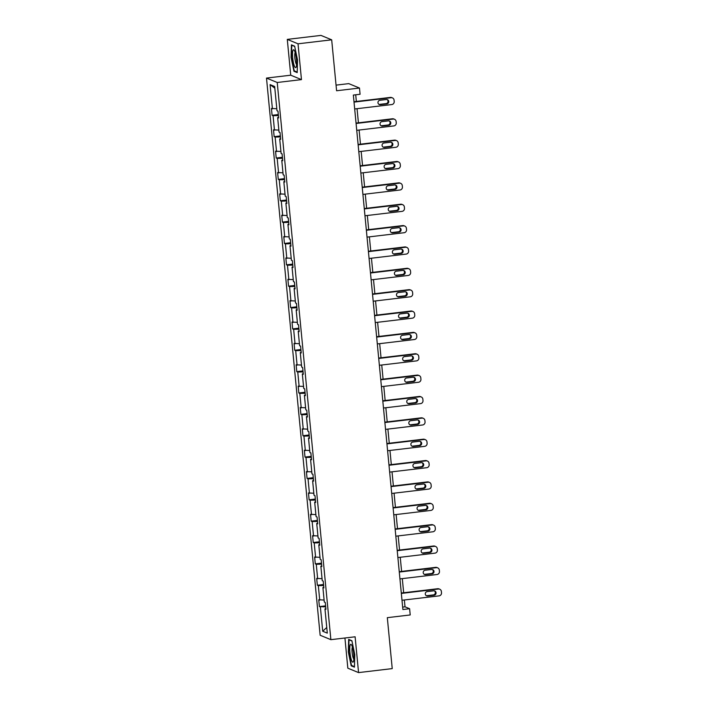 <?xml version="1.0" encoding="UTF-8"?>
<svg xmlns="http://www.w3.org/2000/svg" width="708" height="708" viewBox="0 0 708 708"><rect width="100%" height="100%" fill="white"/><g stroke="black" fill="none" stroke-linecap="round" stroke-linejoin="round"><path stroke-width="1.06" d="M287.289 39.391L290.731 75.198L301.466 79.615L298.015 43.807L287.289 39.391L320.954 35.4L331.68 39.816L336.592 90.757L359.478 88.04L348.752 83.624L336.043 85.128M298.015 43.807L331.68 39.816M344.929 638.005L347.832 668.184L358.567 672.6L392.232 668.609L387.32 617.668L410.215 614.951L409.613 608.721L405.02 606.827L404.356 599.986M266.5 78.075L320.149 635.253L330.875 639.669L277.226 82.491L266.5 78.075L290.731 75.198M325.698 606.88L319.405 606.606L325.6 605.871M326.751 627.465L322.715 631.244L320.379 607.013M324.114 600.057L318.75 599.764L319.405 606.606M319.724 600.163L318.326 585.649L317.352 585.25L323.547 584.516M322.051 578.693L316.688 578.401L317.352 585.25M317.662 578.799L316.264 564.285L315.29 563.887L321.494 563.152M319.998 557.329L314.635 557.037L315.29 563.887M315.609 557.444L314.21 542.921L313.237 542.523L319.432 541.788M317.936 535.974L312.582 535.682L313.237 542.523M313.547 536.08L312.148 521.566L311.184 521.168L317.379 520.424M315.883 514.61L310.52 514.318L311.184 521.168M311.493 514.716L310.095 500.202L309.122 499.804L315.317 499.069M313.83 493.246L308.467 492.954L309.122 499.804M309.44 493.352L308.042 478.838L307.068 478.44L313.263 477.705M311.768 471.882L306.405 471.59L307.068 478.44M307.378 471.997L305.98 457.483L305.006 457.076L311.21 456.341M309.715 450.527L304.351 450.235L305.006 457.076M305.325 450.633L303.927 436.119L302.953 435.721L309.148 434.986M307.653 429.163L302.289 428.871L302.953 435.721M303.263 429.269L301.865 414.755L300.9 414.357L307.095 413.622M305.599 407.799L300.236 407.507L300.9 414.357M301.21 407.914L299.811 393.391L298.838 392.993L305.033 392.259M303.546 386.444L298.183 386.152L298.838 392.993M299.148 386.55L297.758 372.036L296.785 371.638L302.98 370.904M301.484 365.08L296.121 364.788L296.785 371.638M297.094 365.186L295.696 350.672L294.723 350.274L300.918 349.54M299.431 343.716L294.068 343.424L294.723 350.274M295.041 343.822L293.643 329.309L292.669 328.91L298.865 328.176M297.369 322.352L292.006 322.069L292.669 328.91M292.979 322.467L291.581 307.953L290.607 307.546L296.811 306.812M295.316 300.997L289.953 300.705L290.607 307.546M290.926 301.104L289.528 286.59L288.554 286.191L294.749 285.457M293.254 279.633L287.899 279.341L288.554 286.191M288.864 279.74L287.466 265.226L286.501 264.827L292.696 264.093M291.2 258.27L285.837 257.978L286.501 264.827M286.811 258.385L285.413 243.871L284.439 243.464L290.634 242.729M289.147 236.915L283.784 236.622L284.439 243.464M284.758 237.021L283.359 222.507L282.386 222.108L288.581 221.374M287.085 215.551L281.722 215.259L282.386 222.108M282.696 215.657L281.297 201.143L280.324 200.745L286.528 200.01M285.032 194.187L279.669 193.895L280.324 200.745M280.642 194.302L279.244 179.779L278.271 179.381L284.466 178.646M282.97 172.832L277.616 172.54L278.271 179.381M278.58 172.938L277.182 158.424L276.217 158.026L282.412 157.282M280.917 151.468L275.554 151.176L276.217 158.026M276.527 151.574L275.129 137.06L274.155 136.662L280.35 135.927M278.864 130.104L273.5 129.812L274.155 136.662M274.465 130.21L273.076 115.696L272.102 115.298L278.297 114.563M276.801 108.74L271.438 108.457L272.102 115.298M272.412 108.855L270.075 84.615L274.66 86.5L276.996 110.74L277.97 111.138L278.625 117.988L277.651 117.581L279.049 132.104L280.023 132.502L280.687 139.343L279.713 138.945L281.111 153.459L282.076 153.857L282.74 160.707L281.766 160.309L283.165 174.823L284.138 175.221L284.793 182.071L283.828 181.673L285.227 196.187L286.191 196.585L286.855 203.426L285.882 203.028L287.28 217.542L288.253 217.949L288.908 224.79L287.935 224.392L289.333 238.906L290.307 239.304L290.97 246.154L289.997 245.756L291.395 260.27L292.369 260.668L293.024 267.518L292.05 267.111L293.448 281.625L294.422 282.032L295.077 288.873L294.112 288.475L295.51 302.989L296.475 303.387L297.139 310.237L296.165 309.839L297.564 324.353L298.537 324.751L299.192 331.601L298.218 331.194L299.617 345.716L300.59 346.115L301.254 352.956L300.281 352.557L301.679 367.071L302.652 367.47L303.307 374.32L302.334 373.921L303.732 388.435L304.706 388.834L305.369 395.684L304.396 395.285L305.794 409.799L306.759 410.197L307.422 417.039L306.449 416.64L307.847 431.154L308.821 431.561L309.476 438.402L308.511 438.004L309.9 452.518L310.874 452.916L311.538 459.766L310.564 459.368L311.962 473.882L312.936 474.28L313.591 481.13L312.617 480.723L314.016 495.237L314.989 495.644L315.653 502.485L314.679 502.087L316.078 516.601L317.042 516.999L317.706 523.849L316.733 523.451L318.131 537.965L319.104 538.363L319.759 545.213L318.795 544.815L320.193 559.329L321.158 559.727L321.821 566.568L320.848 566.17L322.246 580.684L323.22 581.091L323.875 587.932L322.901 587.534L324.299 602.048L325.273 602.446L325.937 609.296L324.963 608.898L327.3 633.129L322.715 631.244M359.478 88.04L360.08 94.27L353.345 95.067L402.887 609.517L409.613 608.721M323.813 587.295L322.901 587.534M323.644 585.516L318.326 585.649M321.759 565.931L320.848 566.17M321.591 564.152L316.264 564.285M319.697 544.567L318.795 544.815M319.529 542.797L314.21 542.921M317.644 523.212L316.733 523.451M317.476 521.433L312.148 521.566M315.591 501.848L314.679 502.087M315.414 500.069L310.095 500.202M313.529 480.484L312.617 480.723M313.361 478.705L308.042 478.838M311.476 459.129L310.564 459.368M311.299 457.35L305.98 457.483M309.414 437.765L308.511 438.004M309.246 435.986L303.927 436.119M307.361 416.401L306.449 416.64M307.192 414.623L301.865 414.755M305.307 395.037L304.396 395.285M305.13 393.267L299.811 393.391M303.245 373.682L302.334 373.921M303.077 371.904L297.758 372.036M301.192 352.319L300.281 352.557M301.015 350.54L295.696 350.672M299.13 330.955L298.218 331.194M298.962 329.185L293.643 329.309M297.077 309.6L296.165 309.839M296.909 307.821L291.581 307.953M295.015 288.236L294.112 288.475M294.847 286.457L289.528 286.59M292.962 266.872L292.05 267.111M292.793 265.093L287.466 265.226M290.908 245.508L289.997 245.756M290.731 243.738L285.413 243.871M288.846 224.153L287.935 224.392M288.678 222.374L283.359 222.507M286.793 202.789L285.882 203.028M286.616 201.01L281.297 201.143M284.731 181.425L283.828 181.673M284.563 179.655L279.244 179.779M282.678 160.07L281.766 160.309M282.51 158.291L277.182 158.424M280.625 138.706L279.713 138.945M280.448 136.927L275.129 137.06M278.563 117.342L277.651 117.581M278.394 115.563L273.076 115.696M301.466 79.615L277.226 82.491M358.567 672.6L355.115 636.793L330.875 639.669M403.666 592.764L402.303 578.631M401.604 571.4L400.25 557.267M399.551 550.036L398.188 535.903M397.498 528.681L396.135 514.539M395.436 507.317L394.073 493.184M393.382 485.954L392.02 471.82M391.32 464.59L389.966 450.456M389.267 443.235L387.904 429.101M387.214 421.871L385.851 407.737M385.152 400.507L383.789 386.373M383.099 379.152L381.736 365.018M381.037 357.788L379.674 343.654M378.984 336.424L377.621 322.29M376.921 315.069L375.567 300.927M374.868 293.705L373.505 279.571M372.815 272.341L371.452 258.208M370.753 250.977L369.39 236.844M368.7 229.622L367.337 215.489M366.638 208.258L365.284 194.125M364.585 186.894L363.222 172.761M362.531 165.539L361.169 151.397M360.469 144.175L359.106 130.042M358.416 122.811L357.053 108.678M356.354 101.456L355.717 94.783M402.648 607.11L405.02 606.827M274.819 88.181L270.075 84.615M325.875 608.65L324.963 608.898M297.192 72.597L297.537 60.047L294.643 46.17L291.413 44.843L291.068 57.392L293.962 71.269L297.192 72.597M351.894 640.722L348.663 639.395L348.318 651.944L351.203 665.821L354.442 667.157L354.779 654.608L351.894 640.722M294.971 71.145L293.962 71.269M352.221 665.706L351.203 665.821M354.027 102.111L391.108 97.713A2.77 2.699 112.4 0 1 394.064 100.129L394.197 101.501A2.77 2.699 112.4 0 1 391.763 104.563L354.681 108.961M392.427 97.89L391.701 97.598A2.77 2.699 -67.6 0 0 390.382 97.412L353.991 101.731M386.373 99.518A2.212 2.159 -67.6 0 1 388.727 102.005A2.212 2.159 -67.6 0 1 386.798 103.899L380.338 104.669A2.212 2.159 -67.6 0 1 377.984 102.191A2.212 2.159 -67.6 0 1 379.913 100.288L386.373 99.518M387.055 99.545A2.212 2.159 -67.6 0 1 386.072 103.607L379.612 104.368A2.212 2.159 -67.6 0 1 378.93 104.342M356.08 123.475L393.161 119.077A2.77 2.699 112.4 0 1 396.117 121.493L396.25 122.865A2.77 2.699 112.4 0 1 393.825 125.918L356.744 130.325M394.48 119.254L393.754 118.953A2.77 2.699 -67.6 0 0 392.436 118.776L356.044 123.095M388.435 120.882A2.212 2.159 -67.6 0 1 390.789 123.36A2.212 2.159 -67.6 0 1 388.86 125.263L382.391 126.033A2.212 2.159 -67.6 0 1 380.046 123.546A2.212 2.159 -67.6 0 1 381.975 121.652L388.435 120.882M389.108 120.909A2.212 2.159 -67.6 0 1 388.134 124.962L381.665 125.732A2.212 2.159 -67.6 0 1 380.993 125.705M358.142 144.839L395.223 140.432A2.77 2.699 112.4 0 1 398.179 142.857L398.312 144.228A2.77 2.699 112.4 0 1 395.878 147.282L358.797 151.68M396.533 140.618L395.816 140.317A2.77 2.699 -67.6 0 0 394.498 140.14L358.106 144.459M390.489 142.246A2.212 2.159 -67.6 0 1 392.843 144.724A2.212 2.159 -67.6 0 1 390.913 146.627L384.453 147.388A2.212 2.159 -67.6 0 1 382.099 144.91A2.212 2.159 -67.6 0 1 384.028 143.007L390.489 142.246M391.17 142.273A2.212 2.159 -67.6 0 1 390.188 146.326L383.727 147.096A2.212 2.159 -67.6 0 1 383.046 147.069M294.767 51.365A8.992 1.788 -96.8 0 0 294.201 50.25A8.992 1.788 -96.8 0 0 292.501 54.613A8.992 1.788 -96.8 0 0 294.369 66.003A8.992 1.788 -96.8 0 0 296.192 66.977A8.992 1.788 -96.8 0 0 296.475 59.702A8.992 1.788 -96.8 0 0 294.767 51.365M295.183 52.569A6.16 1.23 -96.8 0 0 294.82 57.392A6.16 1.23 -96.8 0 0 296.024 63.508A6.16 1.23 -96.8 0 0 296.599 64.49M297.201 72.066L294.236 70.844L291.439 57.401L291.776 45.241L294.705 46.445M292.245 45.179L291.776 45.241M352.018 645.926A8.992 1.788 -96.8 0 0 351.451 644.811A8.992 1.788 -96.8 0 0 349.752 649.174A8.992 1.788 -96.8 0 0 351.619 660.564A8.992 1.788 -96.8 0 0 353.434 661.529A8.992 1.788 -96.8 0 0 353.726 654.254A8.992 1.788 -96.8 0 0 352.018 645.926M352.434 647.121A6.16 1.23 -96.8 0 0 352.071 651.944A6.16 1.23 -96.8 0 0 353.274 658.068A6.16 1.23 -96.8 0 0 353.85 659.051M354.451 666.626L351.487 665.405L348.69 651.953L349.017 639.793L351.947 641.005M349.495 639.74L349.017 639.793M360.195 166.194L397.276 161.796A2.77 2.699 112.4 0 1 400.232 164.212L400.365 165.583A2.77 2.699 112.4 0 1 397.94 168.646L360.859 173.044M398.595 161.973L397.869 161.681A2.77 2.699 -67.6 0 0 396.551 161.495L360.16 165.814M392.551 163.601A2.212 2.159 -67.6 0 1 394.896 166.088A2.212 2.159 -67.6 0 1 392.967 167.991L386.506 168.752A2.212 2.159 -67.6 0 1 384.152 166.274A2.212 2.159 -67.6 0 1 386.081 164.371L392.551 163.601M393.223 163.637A2.212 2.159 -67.6 0 1 392.241 167.69L385.78 168.451A2.212 2.159 -67.6 0 1 385.108 168.424M362.257 187.558L399.339 183.16A2.77 2.699 112.4 0 1 402.294 185.576L402.427 186.947A2.77 2.699 112.4 0 1 399.993 190.001L362.912 194.408M400.648 183.337L399.923 183.036A2.77 2.699 -67.6 0 0 398.613 182.859L362.213 187.178M394.604 184.965A2.212 2.159 -67.6 0 1 396.958 187.452A2.212 2.159 -67.6 0 1 395.029 189.346L388.559 190.116A2.212 2.159 -67.6 0 1 386.214 187.629A2.212 2.159 -67.6 0 1 388.143 185.735L394.604 184.965M395.285 184.992A2.212 2.159 -67.6 0 1 394.303 189.045L387.842 189.815A2.212 2.159 -67.6 0 1 387.161 189.788M364.31 208.922L401.392 204.523A2.77 2.699 112.4 0 1 404.348 206.94L404.48 208.311A2.77 2.699 112.4 0 1 402.047 211.365L364.965 215.763M402.71 204.701L401.985 204.4A2.77 2.699 -67.6 0 0 400.666 204.223L364.275 208.541M396.666 206.329A2.212 2.159 -67.6 0 1 399.011 208.807A2.212 2.159 -67.6 0 1 397.082 210.71L390.621 211.48A2.212 2.159 -67.6 0 1 388.267 208.993A2.212 2.159 -67.6 0 1 390.196 207.09L396.666 206.329M397.338 206.355A2.212 2.159 -67.6 0 1 396.356 210.409L389.896 211.179A2.212 2.159 -67.6 0 1 389.214 211.152M366.363 230.277L403.445 225.879A2.77 2.699 112.4 0 1 406.401 228.303L406.534 229.666A2.77 2.699 112.4 0 1 404.109 232.728L367.027 237.127M404.764 226.064L404.038 225.763A2.77 2.699 -67.6 0 0 402.719 225.587L366.328 229.896M398.719 227.693A2.212 2.159 -67.6 0 1 401.073 230.171A2.212 2.159 -67.6 0 1 399.144 232.074L392.674 232.835A2.212 2.159 -67.6 0 1 390.329 230.357A2.212 2.159 -67.6 0 1 392.259 228.454L398.719 227.693M399.392 227.719A2.212 2.159 -67.6 0 1 398.418 231.773L391.949 232.543A2.212 2.159 -67.6 0 1 391.276 232.507M368.425 251.641L405.507 247.242A2.77 2.699 112.4 0 1 408.463 249.659L408.596 251.03A2.77 2.699 112.4 0 1 406.162 254.092L369.08 258.491M406.826 247.419L406.1 247.127A2.77 2.699 -67.6 0 0 404.781 246.942L368.39 251.26M400.772 249.048A2.212 2.159 -67.6 0 1 403.126 251.535A2.212 2.159 -67.6 0 1 401.197 253.429L394.737 254.199A2.212 2.159 -67.6 0 1 392.382 251.712A2.212 2.159 -67.6 0 1 394.312 249.818L400.772 249.048M401.454 249.074A2.212 2.159 -67.6 0 1 400.471 253.137L394.011 253.898A2.212 2.159 -67.6 0 1 393.329 253.871M370.479 273.005L407.56 268.606A2.77 2.699 112.4 0 1 410.516 271.022L410.649 272.394A2.77 2.699 112.4 0 1 408.224 275.447L371.142 279.846M408.879 268.783L408.153 268.482A2.77 2.699 -67.6 0 0 406.834 268.305L370.443 272.624M402.834 270.412A2.212 2.159 -67.6 0 1 405.18 272.89A2.212 2.159 -67.6 0 1 403.25 274.793L396.79 275.562A2.212 2.159 -67.6 0 1 394.436 273.076A2.212 2.159 -67.6 0 1 396.365 271.182L402.834 270.412M403.507 270.438A2.212 2.159 -67.6 0 1 402.533 274.492L396.064 275.262A2.212 2.159 -67.6 0 1 395.391 275.235M372.541 294.369L409.622 289.961A2.77 2.699 112.4 0 1 412.578 292.386L412.711 293.749A2.77 2.699 112.4 0 1 410.277 296.811L373.196 301.21M410.932 290.147L410.206 289.846A2.77 2.699 -67.6 0 0 408.897 289.669L372.496 293.988M404.887 291.776A2.212 2.159 -67.6 0 1 407.242 294.254A2.212 2.159 -67.6 0 1 405.312 296.156L398.852 296.918A2.212 2.159 -67.6 0 1 396.498 294.44A2.212 2.159 -67.6 0 1 398.427 292.537L404.887 291.776M405.569 291.802A2.212 2.159 -67.6 0 1 404.587 295.856L398.126 296.625A2.212 2.159 -67.6 0 1 397.445 296.59M374.594 315.724L411.675 311.325A2.77 2.699 112.4 0 1 414.631 313.741L414.764 315.113A2.77 2.699 112.4 0 1 412.33 318.175L375.249 322.574M412.994 311.502L412.268 311.21A2.77 2.699 -67.6 0 0 410.95 311.024L374.559 315.343M406.95 313.131A2.212 2.159 -67.6 0 1 409.295 315.618A2.212 2.159 -67.6 0 1 407.365 317.511L400.905 318.281A2.212 2.159 -67.6 0 1 398.551 315.803A2.212 2.159 -67.6 0 1 400.48 313.901L406.95 313.131M407.622 313.166A2.212 2.159 -67.6 0 1 406.64 317.219L400.179 317.981A2.212 2.159 -67.6 0 1 399.507 317.954M376.647 337.088L413.729 332.689A2.77 2.699 112.4 0 1 416.693 335.105L416.817 336.477A2.77 2.699 112.4 0 1 414.392 339.53L377.311 343.938M415.047 332.866L414.322 332.565A2.77 2.699 -67.6 0 0 413.003 332.388L376.612 336.707M409.003 334.495A2.212 2.159 -67.6 0 1 411.357 336.981A2.212 2.159 -67.6 0 1 409.428 338.875L402.958 339.645A2.212 2.159 -67.6 0 1 400.613 337.158A2.212 2.159 -67.6 0 1 402.542 335.265L409.003 334.495M409.684 334.521A2.212 2.159 -67.6 0 1 408.702 338.574L402.233 339.344A2.212 2.159 -67.6 0 1 401.56 339.318M378.709 358.452L415.791 354.044A2.77 2.699 112.4 0 1 418.747 356.469L418.879 357.841A2.77 2.699 112.4 0 1 416.446 360.894L379.364 365.293M417.109 354.23L416.384 353.929A2.77 2.699 -67.6 0 0 415.065 353.752L378.674 358.071M411.056 355.859A2.212 2.159 -67.6 0 1 413.41 358.337A2.212 2.159 -67.6 0 1 411.481 360.239L405.02 361.009A2.212 2.159 -67.6 0 1 402.666 358.522A2.212 2.159 -67.6 0 1 404.595 356.62L411.056 355.859M411.737 355.885A2.212 2.159 -67.6 0 1 410.755 359.938L404.295 360.708A2.212 2.159 -67.6 0 1 403.613 360.682M380.762 379.807L417.844 375.408A2.77 2.699 112.4 0 1 420.8 377.833L420.933 379.196A2.77 2.699 112.4 0 1 418.508 382.258L381.426 386.656M419.163 375.585L418.437 375.293A2.77 2.699 -67.6 0 0 417.118 375.107L380.727 379.426M413.118 377.214A2.212 2.159 -67.6 0 1 415.472 379.7A2.212 2.159 -67.6 0 1 413.543 381.603L407.073 382.364A2.212 2.159 -67.6 0 1 404.728 379.886A2.212 2.159 -67.6 0 1 406.658 377.984L413.118 377.214M413.791 377.249A2.212 2.159 -67.6 0 1 412.817 381.302L406.348 382.072A2.212 2.159 -67.6 0 1 405.675 382.037M382.824 401.171L419.906 396.772A2.77 2.699 112.4 0 1 422.862 399.188L422.995 400.56A2.77 2.699 112.4 0 1 420.561 403.622L383.479 408.02M421.216 396.949L420.499 396.648A2.77 2.699 -67.6 0 0 419.18 396.471L382.789 400.79M415.171 398.577A2.212 2.159 -67.6 0 1 417.525 401.064A2.212 2.159 -67.6 0 1 415.596 402.958L409.136 403.728A2.212 2.159 -67.6 0 1 406.781 401.241A2.212 2.159 -67.6 0 1 408.711 399.347L415.171 398.577M415.853 398.604A2.212 2.159 -67.6 0 1 414.87 402.666L408.41 403.427A2.212 2.159 -67.6 0 1 407.728 403.401M384.878 422.534L421.959 418.136A2.77 2.699 112.4 0 1 424.915 420.552L425.048 421.924A2.77 2.699 112.4 0 1 422.623 424.977L385.541 429.375M423.278 418.313L422.552 418.012A2.77 2.699 -67.6 0 0 421.233 417.835L384.842 422.154M417.233 419.941A2.212 2.159 -67.6 0 1 419.579 422.419A2.212 2.159 -67.6 0 1 417.649 424.322L411.189 425.092A2.212 2.159 -67.6 0 1 408.835 422.605A2.212 2.159 -67.6 0 1 410.764 420.711L417.233 419.941M417.906 419.968A2.212 2.159 -67.6 0 1 416.924 424.021L410.463 424.791A2.212 2.159 -67.6 0 1 409.79 424.765M386.931 443.889L424.012 439.491A2.77 2.699 112.4 0 1 426.977 441.916L427.101 443.279A2.77 2.699 112.4 0 1 424.676 446.341L387.595 450.739M425.331 439.677L424.605 439.376A2.77 2.699 -67.6 0 0 423.296 439.199L386.895 443.518M419.286 441.305A2.212 2.159 -67.6 0 1 421.641 443.783A2.212 2.159 -67.6 0 1 419.711 445.686L413.242 446.447A2.212 2.159 -67.6 0 1 410.897 443.969A2.212 2.159 -67.6 0 1 412.826 442.066L419.286 441.305M419.968 441.332A2.212 2.159 -67.6 0 1 418.986 445.385L412.525 446.155A2.212 2.159 -67.6 0 1 411.844 446.12M388.993 465.253L426.074 460.855A2.77 2.699 112.4 0 1 429.03 463.271L429.163 464.643A2.77 2.699 112.4 0 1 426.729 467.705L389.648 472.103M427.393 461.032L426.667 460.74A2.77 2.699 -67.6 0 0 425.349 460.554L388.957 464.873M421.349 462.66A2.212 2.159 -67.6 0 1 423.694 465.147A2.212 2.159 -67.6 0 1 421.764 467.041L415.304 467.811A2.212 2.159 -67.6 0 1 412.95 465.333A2.212 2.159 -67.6 0 1 414.879 463.43L421.349 462.66M422.021 462.687A2.212 2.159 -67.6 0 1 421.039 466.749L414.578 467.51A2.212 2.159 -67.6 0 1 413.897 467.484M391.046 486.617L428.128 482.219A2.77 2.699 112.4 0 1 431.084 484.635L431.216 486.007A2.77 2.699 112.4 0 1 428.791 489.06L391.71 493.467M429.446 482.396L428.721 482.095A2.77 2.699 -67.6 0 0 427.402 481.918L391.011 486.237M423.402 484.024A2.212 2.159 -67.6 0 1 425.756 486.502A2.212 2.159 -67.6 0 1 423.827 488.405L417.357 489.175A2.212 2.159 -67.6 0 1 415.012 486.688A2.212 2.159 -67.6 0 1 416.941 484.794L423.402 484.024M424.074 484.051A2.212 2.159 -67.6 0 1 423.101 488.104L416.631 488.874A2.212 2.159 -67.6 0 1 415.959 488.847M393.108 507.981L430.19 503.574A2.77 2.699 112.4 0 1 433.146 505.999L433.278 507.362A2.77 2.699 112.4 0 1 430.845 510.424L393.763 514.822M431.508 503.76L430.783 503.459A2.77 2.699 -67.6 0 0 429.464 503.282L393.073 507.601M425.455 505.388A2.212 2.159 -67.6 0 1 427.809 507.866A2.212 2.159 -67.6 0 1 425.88 509.769L419.419 510.53A2.212 2.159 -67.6 0 1 417.065 508.052A2.212 2.159 -67.6 0 1 418.994 506.149L425.455 505.388M426.136 505.415A2.212 2.159 -67.6 0 1 425.154 509.468L418.694 510.238A2.212 2.159 -67.6 0 1 418.012 510.211M395.161 529.336L432.243 524.938A2.77 2.699 112.4 0 1 435.199 527.354L435.332 528.726A2.77 2.699 112.4 0 1 432.907 531.788L395.825 536.186M433.561 525.115L432.836 524.823A2.77 2.699 -67.6 0 0 431.517 524.637L395.126 528.956M427.517 526.743A2.212 2.159 -67.6 0 1 429.862 529.23A2.212 2.159 -67.6 0 1 427.933 531.124L421.472 531.894A2.212 2.159 -67.6 0 1 419.118 529.416A2.212 2.159 -67.6 0 1 421.048 527.513L427.517 526.743M428.19 526.779A2.212 2.159 -67.6 0 1 427.216 530.832L420.747 531.593A2.212 2.159 -67.6 0 1 420.074 531.566M397.223 550.7L434.305 546.302A2.77 2.699 112.4 0 1 437.261 548.718L437.394 550.089A2.77 2.699 112.4 0 1 434.96 553.143L397.878 557.55M435.615 546.479L434.889 546.178A2.77 2.699 -67.6 0 0 433.579 546.001L397.179 550.32M429.57 548.107A2.212 2.159 -67.6 0 1 431.924 550.594A2.212 2.159 -67.6 0 1 429.995 552.488L423.534 553.258A2.212 2.159 -67.6 0 1 421.18 550.771A2.212 2.159 -67.6 0 1 423.11 548.877L429.57 548.107M430.252 548.134A2.212 2.159 -67.6 0 1 429.269 552.187L422.809 552.957A2.212 2.159 -67.6 0 1 422.127 552.93M399.277 572.064L436.358 567.666A2.77 2.699 112.4 0 1 439.314 570.082L439.447 571.453A2.77 2.699 112.4 0 1 437.013 574.507L399.931 578.905M437.677 567.843L436.951 567.542A2.77 2.699 -67.6 0 0 435.632 567.365L399.241 571.683M431.632 569.471A2.212 2.159 -67.6 0 1 433.977 571.949A2.212 2.159 -67.6 0 1 432.048 573.852L425.588 574.622A2.212 2.159 -67.6 0 1 423.234 572.135A2.212 2.159 -67.6 0 1 425.163 570.232L431.632 569.471M432.305 569.498A2.212 2.159 -67.6 0 1 431.322 573.551L424.862 574.321A2.212 2.159 -67.6 0 1 424.18 574.294M401.33 593.419L438.411 589.021A2.77 2.699 112.4 0 1 441.367 591.445L441.5 592.808A2.77 2.699 112.4 0 1 439.075 595.87L401.994 600.269M439.73 589.206L439.004 588.906A2.77 2.699 -67.6 0 0 437.686 588.729L401.294 593.038M433.685 590.826A2.212 2.159 -67.6 0 1 436.039 593.313A2.212 2.159 -67.6 0 1 434.11 595.216L427.641 595.977A2.212 2.159 -67.6 0 1 425.296 593.499A2.212 2.159 -67.6 0 1 427.225 591.596L433.685 590.826M434.367 590.861A2.212 2.159 -67.6 0 1 433.385 594.915L426.915 595.685A2.212 2.159 -67.6 0 1 426.243 595.649M390.382 97.412L391.108 97.713M386.798 103.899L386.072 103.607M380.338 104.669L379.612 104.368M392.436 118.776L393.161 119.077M388.86 125.263L388.134 124.962M382.391 126.033L381.665 125.732M394.498 140.14L395.223 140.432M390.913 146.627L390.188 146.326M384.453 147.388L383.727 147.096M396.551 161.495L397.276 161.796M392.967 167.991L392.241 167.69M386.506 168.752L385.78 168.451M398.613 182.859L399.339 183.16M395.029 189.346L394.303 189.045M388.559 190.116L387.842 189.815M400.666 204.223L401.392 204.523M397.082 210.71L396.356 210.409M390.621 211.48L389.896 211.179M402.719 225.587L403.445 225.879M399.144 232.074L398.418 231.773M392.674 232.835L391.949 232.543M404.781 246.942L405.507 247.242M401.197 253.429L400.471 253.137M394.737 254.199L394.011 253.898M406.834 268.305L407.56 268.606M403.25 274.793L402.533 274.492M396.79 275.562L396.064 275.262M408.897 289.669L409.622 289.961M405.312 296.156L404.587 295.856M398.852 296.918L398.126 296.625M410.95 311.024L411.675 311.325M407.365 317.511L406.64 317.219M400.905 318.281L400.179 317.981M413.003 332.388L413.729 332.689M409.428 338.875L408.702 338.574M402.958 339.645L402.233 339.344M415.065 353.752L415.791 354.044M411.481 360.239L410.755 359.938M405.02 361.009L404.295 360.708M417.118 375.107L417.844 375.408M413.543 381.603L412.817 381.302M407.073 382.364L406.348 382.072M419.18 396.471L419.906 396.772M415.596 402.958L414.87 402.666M409.136 403.728L408.41 403.427M421.233 417.835L421.959 418.136M417.649 424.322L416.924 424.021M411.189 425.092L410.463 424.791M423.296 439.199L424.012 439.491M419.711 445.686L418.986 445.385M413.242 446.447L412.525 446.155M425.349 460.554L426.074 460.855M421.764 467.041L421.039 466.749M415.304 467.811L414.578 467.51M427.402 481.918L428.128 482.219M423.827 488.405L423.101 488.104M417.357 489.175L416.631 488.874M429.464 503.282L430.19 503.574M425.88 509.769L425.154 509.468M419.419 510.53L418.694 510.238M431.517 524.637L432.243 524.938M427.933 531.124L427.216 530.832M421.472 531.894L420.747 531.593M433.579 546.001L434.305 546.302M429.995 552.488L429.269 552.187M423.534 553.258L422.809 552.957M435.632 567.365L436.358 567.666M432.048 573.852L431.322 573.551M425.588 574.622L424.862 574.321M437.686 588.729L438.411 589.021M434.11 595.216L433.385 594.915M427.641 595.977L426.915 595.685"/></g></svg>

